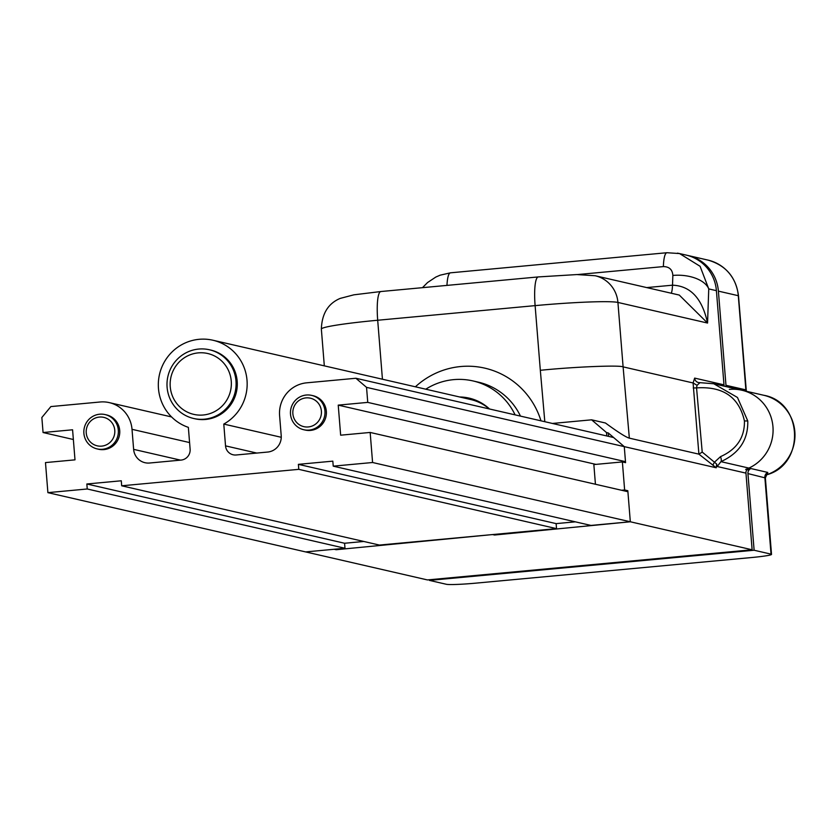 <?xml version="1.0" encoding="UTF-8"?>
<svg xmlns="http://www.w3.org/2000/svg" width="837" height="837" viewBox="0 0 837 837"><rect width="100%" height="100%" fill="white"/><g stroke="black" fill="none" stroke-linecap="round" stroke-linejoin="round"><path stroke-width="1.26" d="M745.652 469.4A41.285 40.427 -77 0 0 773.043 428.084A41.285 40.427 -77 0 0 741.864 390.23A41.285 40.427 -77 0 0 729.309 389.393M746.928 469.693L747.65 469.85A41.285 40.427 -77 0 0 750.883 468.542L767.801 472.434L767.341 474.506L766.504 474.841M699.617 382.676A5.032 4.928 103 0 1 698.456 382.551A5.032 4.928 103 0 1 698.445 382.551L713.658 383.744L763.762 395.273A41.285 40.427 -77 0 1 794.941 433.231A41.285 40.427 -77 0 1 767.341 474.506A5.032 4.687 56.1 0 0 766.253 474.977M766.723 474.778L765.374 477.937L747.943 473.585A5.032 4.928 103 0 1 750.883 468.542M747.943 473.585L754.116 550.244L429.423 580.386L446.341 584.278A25.173 1.569 175.4 0 0 475.918 583.138L751.406 557.557A25.173 1.569 175.4 0 0 771.526 554.397A25.173 1.569 175.4 0 0 771.034 554.136L764.861 477.477A5.032 4.928 -77 0 1 767.801 472.434M726.265 386.652A5.032 4.928 103 0 1 725.972 385.302L745.872 389.875A10.075 0.628 -4.6 0 1 746.07 389.99A10.075 0.628 -4.6 0 1 745.903 390.115M754.116 550.244L771.034 554.136M429.423 580.386L429.371 579.748M687.072 255.306A40.281 39.444 103 0 1 688.066 255.526A40.281 39.444 103 0 1 718.397 291.13L725.972 385.302M544.814 421.702L540.325 370.299C573.763 366.868 619.296 364.984 623.105 366.868L629.34 438.149C626.045 437.291 618.083 432.237 605.444 422.999L591.613 419.818L552.43 423.449M699.983 382.655L697.043 385.313L696.551 387.908L702.212 452.064L716.65 464.033L716.221 467.778L698.905 454.146L693.088 382.959L694.658 378.104L723.984 384.842A5.032 4.928 -77 0 0 724.277 386.192M716.65 464.033L717.204 466.512L720.919 461.647A5.032 1.643 -111 0 0 720.531 456.636L714.693 461.982A5.032 1.025 -51.5 0 0 713.093 465.414M702.212 452.064L699.073 454.093M720.531 456.636C736.769 449.396 744.742 437.5 744.438 420.969C739.071 397.146 723.105 386.129 696.551 387.908L693.235 387.97M698.445 382.551A5.032 4.928 103 0 1 694.658 378.104M741.864 390.23A41.285 40.427 103 0 1 772.917 426.326A41.285 40.427 103 0 1 748.885 468.082A5.032 4.928 -77 0 0 745.955 473.125L752.128 549.783L427.435 579.926L305.631 551.918L334.162 549.271L336.16 549.721L336.108 549.082M713.815 383.785L737.46 397.47L747.765 420.938C748.257 439.666 739.301 453.235 720.919 461.647L748.885 468.082M646.698 287.583L672.509 285.187C690.535 285.877 702.222 298.495 707.558 323.051L679.278 295.074M671.274 293.232A20.14 3.882 84.7 0 0 672.509 285.187L672.854 275.436A30.216 16.426 2 0 1 708.751 288.911L707.558 323.051L617.926 302.439L623.105 366.868L693.088 382.959L697.043 385.313M677.426 253.14L679.56 253.569L700.088 266.292L708.751 288.911L716.409 290.669L723.984 384.842M621.588 490.262L624.632 489.98L622.383 461.93L593.851 464.577L595.431 484.246M624.779 490.995L627.823 490.712L624.632 489.98M622.383 461.93L625.563 462.662L624.276 446.634L716.221 467.778M336.16 549.721L492.574 534.561L494.562 535.021L494.51 534.383M370.163 432.447L372.58 462.505L333.231 466.157L332.823 461.145L298.39 464.347L298.788 469.348L121.689 485.795L121.281 480.783L86.849 483.985L87.247 488.986L47.897 492.648L45.48 462.589L74.995 459.848L72.578 429.789L43.064 432.53L41.85 417.506L50.879 406.573L100.074 402.001A30.216 29.588 103 0 1 109.27 402.618A30.216 29.588 103 0 1 132.016 429.318L133.627 449.354A15.108 14.794 -77 0 0 149.593 463.018L181.074 460.088A10.075 9.866 -77 0 0 190.114 449.166L188.356 427.362A45.313 44.371 103 0 1 158.465 388.504A45.313 44.371 103 0 1 212.901 340.23A45.313 44.371 103 0 1 247.02 380.291A45.313 44.371 103 0 1 223.782 424.077L225.53 445.87A10.075 9.866 -77 0 0 236.18 454.983L267.662 452.053A15.108 14.794 -77 0 0 281.211 435.658L279.6 415.623A30.216 29.588 103 0 1 306.698 382.823L355.892 378.261L366.543 387.364L367.746 402.388L338.232 405.129L340.649 435.188L370.163 432.447L627.907 491.717L630.324 521.775L494.562 535.021M459.68 396.989A46.328 45.365 103 0 1 469.076 398.109A46.328 45.365 103 0 1 489.509 408.979M606.794 435.951L606.511 432.562L591.613 419.818M515.1 414.87A63.947 62.618 -77 0 0 473.02 380.94A63.947 62.618 -77 0 0 425.792 389.195M463.457 397.857A46.328 45.365 103 0 1 470.949 398.59M698.905 454.146L629.34 438.149M606.511 432.562L608.311 432.98L608.583 436.37M355.892 378.261L613.626 437.531L624.276 446.634L608.311 432.98M672.854 275.436C672.435 269.608 669.276 266.658 663.364 266.595A30.216 5.828 -95.3 0 1 666.943 252.722L679.56 253.569L686.078 255.065A40.281 39.444 103 0 1 716.409 290.669M372.58 462.505L630.324 521.775L627.823 490.712M333.231 466.157L590.964 525.427L630.324 521.775L752.128 549.783M575.333 521.828L556.124 523.617L556.532 528.628L379.423 545.065L121.689 485.795M363.792 541.466L344.582 543.255L344.99 548.266L305.631 551.918L47.897 492.648M212.901 340.23L470.635 399.511A45.313 44.371 103 0 1 489.279 408.927M366.543 387.364L624.276 446.634L625.48 461.658L622.435 461.94M298.39 464.347L556.124 523.617M298.788 469.348L556.532 528.628M86.849 483.985L344.582 543.255M87.247 488.986L344.99 548.266M43.064 432.53L73.353 439.498M223.782 424.077L281.253 437.291M367.746 402.388L625.48 461.658M338.232 405.129L595.913 464.389M171.616 374.662A31.22 30.571 -77 0 0 191.38 413.719A31.22 30.571 -77 0 0 229.882 393.223A31.22 30.571 -77 0 0 210.129 354.166A31.22 30.571 -77 0 0 171.616 374.662M234.444 394.604A35.248 34.516 103 0 1 193.65 418.479A35.248 34.516 103 0 1 168.655 373.647A35.248 34.516 103 0 1 209.449 349.772A35.248 34.516 103 0 1 234.444 394.604M193.65 418.479L194.843 418.751A35.248 34.516 -77 0 0 235.636 394.876A35.248 34.516 -77 0 0 210.642 350.044L209.449 349.772M293.505 408.079A14.606 14.302 -77 0 0 302.743 426.347A14.606 14.302 -77 0 0 320.749 416.763A14.606 14.302 -77 0 0 311.51 398.496A14.606 14.302 -77 0 0 293.505 408.079M324.17 417.799A17.619 17.253 103 0 1 303.768 429.737A17.619 17.253 103 0 1 291.276 407.316A17.619 17.253 103 0 1 311.678 395.388A17.619 17.253 103 0 1 324.17 417.799M303.768 429.737L305.17 430.051A17.619 17.253 -77 0 0 325.562 418.123A17.619 17.253 -77 0 0 313.069 395.702L311.678 395.388M86.881 427.257A14.606 14.302 -77 0 0 96.119 445.525A14.606 14.302 -77 0 0 114.135 435.941A14.606 14.302 -77 0 0 104.887 417.673A14.606 14.302 -77 0 0 86.881 427.257M117.546 436.977A17.619 17.253 103 0 1 97.155 448.914A17.619 17.253 103 0 1 84.663 426.504A17.619 17.253 103 0 1 105.054 414.566A17.619 17.253 103 0 1 117.546 436.977M97.155 448.914L98.546 449.239A17.619 17.253 -77 0 0 118.938 437.301A17.619 17.253 -77 0 0 106.445 414.88L105.054 414.566M746.175 391.224A5.032 4.928 103 0 1 745.872 389.875L738.297 295.702A10.075 0.628 -4.6 0 1 738.496 295.806A10.075 0.628 -4.6 0 1 738.318 295.942M718.397 291.13L738.297 295.702A40.281 39.444 -77 0 0 707.976 260.098C725.825 265.277 735.995 277.183 738.496 295.806L746.342 391.266M679.341 295.084L595.18 275.739A30.216 29.588 103 0 1 617.926 302.439A70.496 4.394 -4.6 0 0 535.115 305.631A30.216 5.828 -95.3 0 1 538.296 276.921L380.877 291.527A30.216 5.828 84.7 0 0 377.696 320.247L382.436 379.224M540.325 370.299L535.115 305.631L377.696 320.247A70.496 4.394 -4.6 0 0 321.356 329.098C321.889 313.697 328.167 303.454 340.199 298.401L353.873 294.823L380.877 291.527A30.216 5.828 84.7 0 1 381.243 291.558M745.955 473.125L717.204 466.512M747.765 420.938L744.438 420.969M446.958 285.396A30.216 5.828 -95.3 0 1 450.484 272.82L440.147 275.174L435.795 277.068L427.54 282.561L422.476 287.666M663.364 266.595L577.551 274.557M520.468 416.104A63.947 62.618 -77 0 0 478.398 382.174L473.02 380.94M415.393 386.799A79.055 77.412 103 0 1 540.984 420.823M132.016 429.318L189.58 442.564M133.627 449.354L180.53 460.141M225.53 445.87L256.802 453.068M765.374 477.927L771.526 554.397M763.762 395.273C803.143 401.99 805.393 464.587 766.713 474.778M688.066 255.526L707.976 260.098M595.18 275.739L576.86 274.567L538.296 276.921M321.356 329.098L324.317 365.853M713.658 383.744L699.763 382.655M450.484 272.82L666.943 252.722M109.27 402.618L171.575 416.941"/></g></svg>
